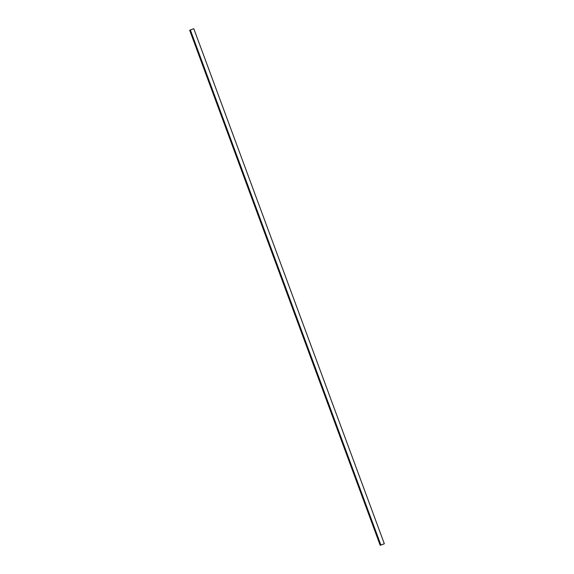 <?xml version="1.0" encoding="UTF-8"?>
<svg xmlns="http://www.w3.org/2000/svg" width="574" height="574" viewBox="0 0 574 574"><rect width="100%" height="100%" fill="white"/><g stroke="black" fill="none" stroke-linecap="round" stroke-linejoin="round"><path stroke-width="0.86" d="M383.561 544.087L380.878 545.013L383.561 544.087M383.927 543.922L380.189 545.3L380.878 545.013L190.346 29.941L380.878 545.013L380.21 545.286L189.664 30.235L380.189 545.3L383.92 543.901M193.682 28.765L189.664 30.235L193.804 28.7L384.336 543.772M380.189 545.3L189.664 30.235"/></g></svg>

